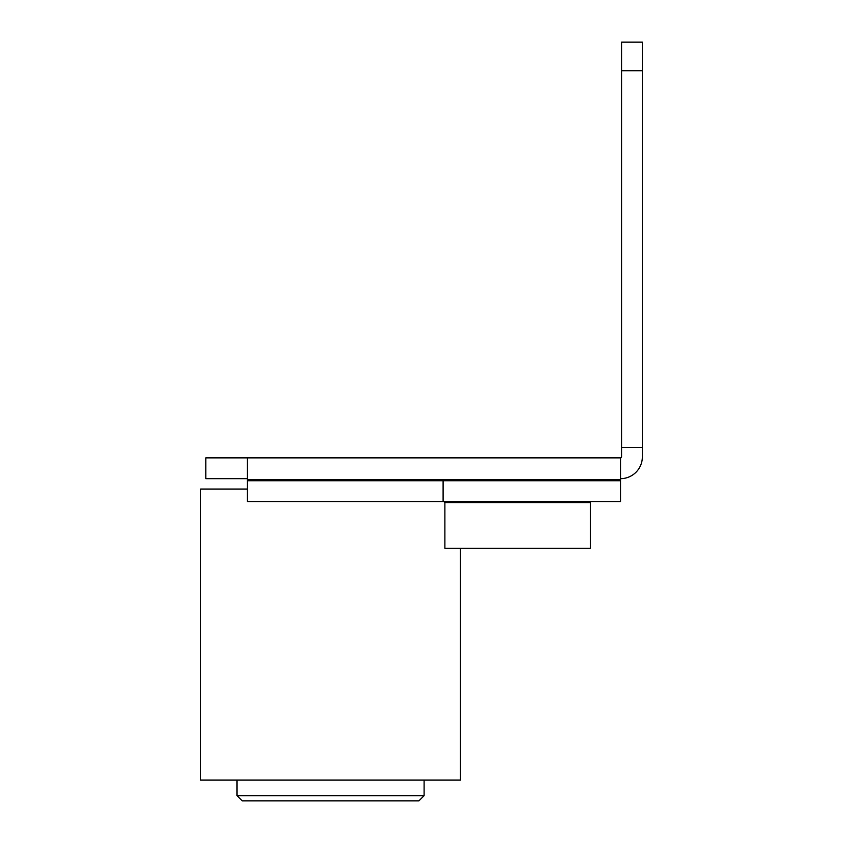 <?xml version="1.0" encoding="UTF-8"?>
<svg xmlns="http://www.w3.org/2000/svg" width="843" height="843" viewBox="0 0 843 843"><rect width="100%" height="100%" fill="white"/><g stroke="black" fill="none" stroke-linecap="round" stroke-linejoin="round"><path stroke-width="1.26" d="M247.41 457.875L247.41 479.699L620.532 479.699L620.532 457.875L205.84 457.875L205.84 478.666L247.41 478.666M382.522 457.875L278.59 457.875M620.532 478.666A21.823 21.823 0 0 0 642.355 456.832L642.355 42.15L621.565 42.15L621.565 70.728L642.355 70.728M247.41 480.742L620.532 480.742L620.532 501.532L247.41 501.532L247.41 479.699M590.385 502.565L444.883 502.565L444.883 548.298L590.385 548.298L590.385 502.565A1.043 1.043 0 0 1 591.428 501.532M620.532 457.875A1.043 1.043 0 0 0 621.565 456.832L621.565 70.728M620.532 479.699L620.532 480.742M424.103 795.655L237.02 795.655L242.215 800.85L418.897 800.85L424.103 795.655L424.103 780.06M247.41 489.056L200.645 489.056L200.645 780.06L460.478 780.06L460.478 548.298M621.565 447.485L642.355 447.485M443.102 501.532L443.102 480.742M444.883 502.565L443.85 501.532M237.02 795.655L237.02 780.06"/></g></svg>
